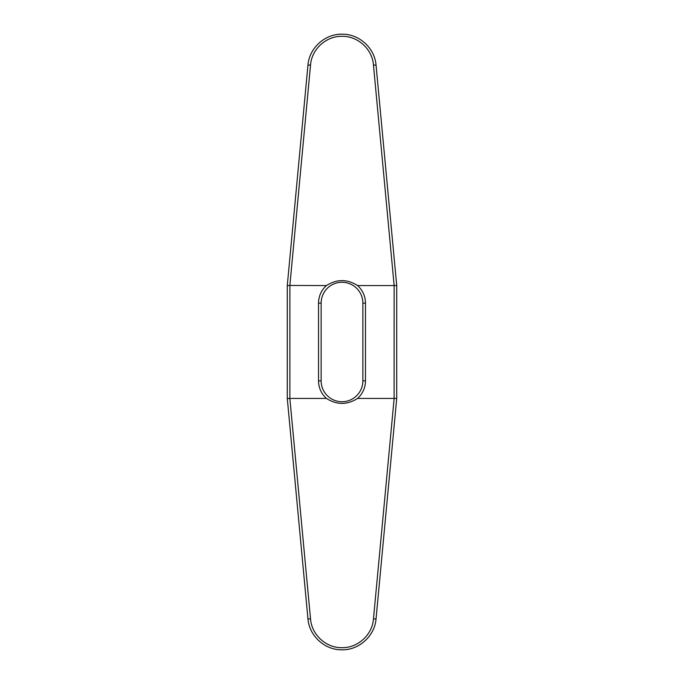 <?xml version="1.0" encoding="UTF-8"?>
<svg xmlns="http://www.w3.org/2000/svg" width="684" height="684" viewBox="0 0 684 684"><rect width="100%" height="100%" fill="white"/><g stroke="black" fill="none" stroke-linecap="round" stroke-linejoin="round"><path stroke-width="1.03" d="M396.72 398.43L376.055 618.798C374.781 636.094 358.895 650.202 342 649.8C325.097 650.202 309.219 636.086 307.945 618.798L287.28 398.43L287.28 285.57L307.945 65.202L310.545 64.963C311.724 48.983 326.388 35.953 342 36.32C357.612 35.953 372.276 48.983 373.455 64.963L394.129 285.45L396.72 285.57L396.72 398.43L394.112 398.43L394.129 285.45M362.862 303.132L362.862 380.868A20.862 20.862 0 0 1 342 401.73A20.862 20.862 0 0 1 321.138 380.868L321.138 303.132A20.862 20.862 0 0 1 342 282.27A20.862 20.862 0 0 1 362.862 303.132L365.47 303.132L365.47 380.868A23.47 23.47 0 0 1 357.57 398.43C347.19 405.031 336.81 405.031 326.43 398.43A23.47 23.47 0 0 1 318.53 380.868L318.53 303.132A23.47 23.47 0 0 1 326.43 285.57C336.81 278.969 347.19 278.969 357.57 285.57L394.112 285.57M307.945 65.202C309.219 47.906 325.105 33.798 342 34.2C358.903 33.798 374.781 47.914 376.055 65.202L396.72 285.57M376.055 65.202L373.455 64.963M310.545 64.963L289.871 285.45L326.43 285.57M376.055 618.798L373.455 619.037C372.276 635.017 357.612 648.047 342 647.68C326.388 648.047 311.724 635.017 310.545 619.037L289.871 398.55L287.28 398.43M394.129 398.55L373.455 619.037M307.945 618.798L310.545 619.037M289.888 285.57L289.871 398.55M289.888 398.43L326.43 398.43M357.57 398.43L394.112 398.43M289.871 285.45L287.28 285.57M357.57 285.57A23.47 23.47 0 0 1 365.47 303.132M365.47 380.868L362.862 380.868M318.53 380.868L321.138 380.868M318.53 303.132L321.138 303.132"/></g></svg>
